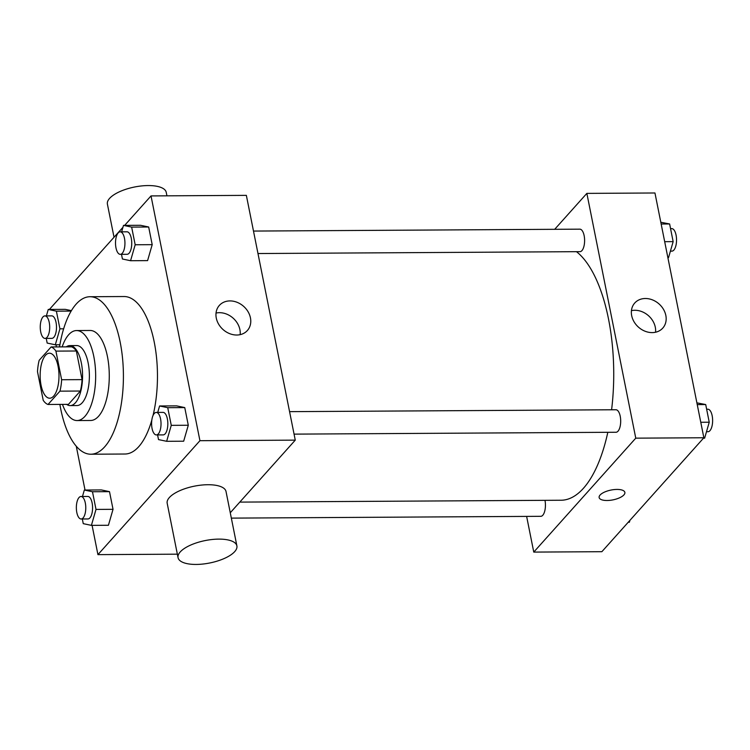 <?xml version="1.0" encoding="UTF-8"?>
<svg xmlns="http://www.w3.org/2000/svg" width="750" height="750" viewBox="0 0 750 750"><rect width="100%" height="100%" fill="white"/><g stroke="black" fill="none" stroke-linecap="round" stroke-linejoin="round"><path stroke-width="1.12" d="M53.644 396.112A22.5 9.422 89.7 0 1 49.697 398.212A22.5 9.422 89.7 0 1 40.144 375.769A22.5 9.422 89.7 0 1 49.434 353.212A22.5 9.422 89.7 0 1 58.744 370.828A22.5 9.422 89.7 0 1 53.644 396.112M61.631 379.734L55.913 351.112A29.044 12.169 89.7 0 0 51.113 346.95L39.188 360.281A29.044 12.169 89.7 0 0 37.5 371.691L43.219 400.312A29.044 12.169 89.7 0 0 48.019 404.475L59.944 391.153A29.044 12.169 89.7 0 0 61.631 379.734L82.069 379.622L76.35 351L55.913 351.112M48.019 404.475L68.447 404.353L80.372 391.031L59.944 391.153M51.113 346.95L71.541 346.837A29.044 12.169 89.7 0 1 76.35 351M82.069 379.622A29.044 12.169 89.7 0 1 80.372 391.031M66.572 404.363A30 12.572 -90.3 0 0 70.172 405.591A30 12.572 -90.3 0 0 82.566 375.525A30 12.572 -90.3 0 0 69.825 345.6A30 12.572 -90.3 0 0 66.244 346.866M69.825 345.6L76.631 345.553A30 12.572 89.7 0 1 89.044 369.037A30 12.572 89.7 0 1 82.237 402.75A30 12.572 89.7 0 1 76.978 405.553L70.172 405.591M62.475 404.391A45 18.853 -90.3 0 0 77.072 420.553A45 18.853 -90.3 0 0 95.663 375.441A45 18.853 -90.3 0 0 76.547 330.553A45 18.853 -90.3 0 0 62.138 346.894M77.072 420.553L90.684 420.478A45 18.853 -90.3 0 0 109.275 375.366A45 18.853 -90.3 0 0 90.169 330.478L76.547 330.553M59.878 404.4A78.75 32.991 -90.3 0 0 60.675 408.712A78.75 32.991 -90.3 0 0 90.881 454.219A78.75 32.991 -90.3 0 0 123.412 375.281A78.75 32.991 -90.3 0 0 89.972 296.728A78.75 32.991 -90.3 0 0 59.55 346.903M89.972 296.728L124.022 296.531A78.75 32.991 89.7 0 1 152.944 336.253A78.75 32.991 89.7 0 1 153.028 415.509M151.828 420.047A78.75 32.991 89.7 0 1 138.741 446.672A78.75 32.991 89.7 0 1 124.931 454.022L90.881 454.219M65.278 309.356L71.391 310.641L65.278 309.356L48.253 309.45L46.387 315.9M121.491 254.334L122.428 259.003L130.566 260.719L147.591 260.616L152.203 244.659L148.669 226.997L140.531 225.291L123.506 225.384L121.641 231.834M92.081 525.366L97.931 554.634L199.931 440.691L151.022 195.919L124.65 225.384M122.962 227.269L49.397 309.441M55.997 344.775L56.428 346.922M76.266 446.212L85.022 490.031M82.322 518.981L83.259 523.659L91.397 525.366L108.422 525.272L113.034 509.316L109.5 491.653L101.363 489.938L84.337 490.041L82.472 496.481M157.575 434.916L158.513 439.594L166.65 441.3L183.675 441.206L188.287 425.25L184.753 407.587L176.616 405.872L159.591 405.975L157.725 412.416M177.356 554.175L97.931 554.634M230.269 512.756L295.266 440.138L246.356 195.366L151.022 195.919M295.266 440.138L199.931 440.691M236.766 335.025A18.806 15.506 -138.2 0 1 218.663 324.216A18.806 15.506 -138.2 0 1 219.347 305.419A18.806 15.506 -138.2 0 1 243.703 306.422A18.806 15.506 -138.2 0 1 247.378 330.516A18.806 15.506 -138.2 0 1 236.766 335.025M178.05 557.653L167.184 503.259A30 11.438 -11.3 0 1 194.362 486.169A30 11.438 -11.3 0 1 226.022 491.503L236.888 545.897A30 11.438 -11.3 0 1 234.713 551.616A30 11.438 -11.3 0 1 202.791 564.056A30 11.438 -11.3 0 1 178.05 557.653A30 11.438 -11.3 0 1 205.228 540.562A30 11.438 -11.3 0 1 236.888 545.897M166.941 195.825L166.237 192.347A30 11.438 168.7 0 0 141.497 185.944A30 11.438 168.7 0 0 109.584 198.384A30 11.438 168.7 0 0 107.4 204.103L114.028 237.244M216.028 313.059A18.806 15.506 -138.2 0 1 240.15 334.65M607.819 432.3A127.5 53.409 89.7 0 1 583.406 488.325A127.5 53.409 89.7 0 1 561.047 500.241L239.794 502.106M576.487 251.691A127.5 53.409 89.7 0 1 611.597 409.781M294.066 434.128L616.041 432.253A11.25 4.716 -90.3 0 0 620.691 420.975A11.25 4.716 -90.3 0 0 615.909 409.753L289.575 411.647M544.978 500.334A11.25 4.716 89.7 0 1 542.766 515.269A11.25 4.716 89.7 0 1 540.788 516.319L231.337 518.119M253.491 231.066L579.825 229.162A11.25 4.716 89.7 0 1 584.484 237.975A11.25 4.716 89.7 0 1 581.934 250.612A11.25 4.716 89.7 0 1 579.956 251.662L257.981 253.537M526.631 516.403L533.766 552.094L635.766 438.159L586.856 193.387L554.691 229.312M586.856 193.387L654.956 192.984L703.866 437.756L601.866 551.7L533.766 552.094M703.866 437.756L635.766 438.159M652.172 332.606A18.806 15.506 -138.2 0 1 634.059 321.797A18.806 15.506 -138.2 0 1 634.744 303.009A18.806 15.506 -138.2 0 1 659.1 304.003A18.806 15.506 -138.2 0 1 662.775 328.097A18.806 15.506 -138.2 0 1 652.172 332.606M624.872 492.394A13.125 5.006 -11.3 0 1 623.916 494.897A13.125 5.006 -11.3 0 1 609.956 500.334A13.125 5.006 -11.3 0 1 599.138 497.541A13.125 5.006 -11.3 0 1 611.025 490.059A13.125 5.006 -11.3 0 1 624.872 492.394A13.125 5.006 -11.3 0 1 623.925 494.897A13.125 5.006 -11.3 0 1 609.966 500.334A13.125 5.006 -11.3 0 1 599.138 497.541M631.434 310.65A18.806 15.506 -138.2 0 1 655.547 332.231M703.491 438.178L704.634 438.169L709.237 422.222L705.712 404.55L696.891 402.844M709.237 422.222L700.763 422.269M705.712 404.55L697.238 404.606M706.641 409.228L707.85 409.219A11.25 4.716 89.7 0 1 712.5 418.022A11.25 4.716 89.7 0 1 709.95 430.669A11.25 4.716 89.7 0 1 707.981 431.719L706.491 431.728M667.866 257.587L668.55 257.587L673.153 241.631L669.628 223.969L660.806 222.263M673.153 241.631L664.678 241.678M669.628 223.969L661.153 224.016M670.556 228.637L671.766 228.628A11.25 4.716 89.7 0 1 676.416 237.441A11.25 4.716 89.7 0 1 673.866 250.078A11.25 4.716 89.7 0 1 671.897 251.128L670.406 251.137M628.237 522.244L629.381 522.234L629.925 520.359M166.65 441.3L171.263 425.344L167.728 407.681L159.591 405.975M156.244 412.425L163.05 412.387A11.25 4.716 89.7 0 1 167.709 421.191A11.25 4.716 89.7 0 1 165.159 433.837A11.25 4.716 89.7 0 1 163.181 434.887L156.375 434.925A11.25 4.716 89.7 0 1 151.594 423.703A11.25 4.716 89.7 0 1 156.244 412.425A11.25 4.716 89.7 0 1 160.903 421.228A11.25 4.716 89.7 0 1 158.344 433.875A11.25 4.716 89.7 0 1 156.375 434.925M183.675 441.206L188.287 425.25L171.263 425.344M188.287 425.25L184.753 407.587L167.728 407.681M184.753 407.587L176.616 405.872M130.566 260.719L135.178 244.762L131.644 227.1L123.506 225.384M120.159 231.844L126.966 231.806A11.25 4.716 89.7 0 1 131.625 240.609A11.25 4.716 89.7 0 1 129.075 253.247A11.25 4.716 89.7 0 1 127.097 254.297L120.291 254.344A11.25 4.716 89.7 0 1 115.509 243.122A11.25 4.716 89.7 0 1 120.159 231.844A11.25 4.716 89.7 0 1 124.819 240.647A11.25 4.716 89.7 0 1 122.259 253.294A11.25 4.716 89.7 0 1 120.291 254.344M147.591 260.616L152.203 244.659L135.178 244.762M152.203 244.659L148.669 226.997L131.644 227.1M148.669 226.997L140.531 225.291M91.397 525.366L96.009 509.409L92.475 491.747L84.337 490.041M80.991 496.491L87.806 496.453A11.25 4.716 89.7 0 1 92.456 505.256A11.25 4.716 89.7 0 1 89.906 517.903A11.25 4.716 89.7 0 1 87.938 518.953L81.122 518.991A11.25 4.716 89.7 0 1 76.35 507.769A11.25 4.716 89.7 0 1 80.991 496.491A11.25 4.716 89.7 0 1 85.65 505.294A11.25 4.716 89.7 0 1 83.1 517.941A11.25 4.716 89.7 0 1 81.122 518.991M108.422 525.272L113.034 509.316L96.009 509.409M113.034 509.316L109.5 491.653L92.475 491.747M109.5 491.653L101.363 489.938M46.237 338.4L47.175 343.069L55.312 344.784L59.925 328.828L56.391 311.166L48.253 309.45M44.906 315.909L51.722 315.863A11.25 4.716 89.7 0 1 56.372 324.675A11.25 4.716 89.7 0 1 53.822 337.312A11.25 4.716 89.7 0 1 51.853 338.363L45.038 338.409A11.25 4.716 89.7 0 1 40.256 327.188A11.25 4.716 89.7 0 1 44.906 315.909A11.25 4.716 89.7 0 1 49.566 324.713A11.25 4.716 89.7 0 1 47.016 337.35A11.25 4.716 89.7 0 1 45.038 338.409M59.906 344.756L55.312 344.784M63.628 328.809L59.925 328.828M71.128 311.072L56.391 311.166"/></g></svg>
